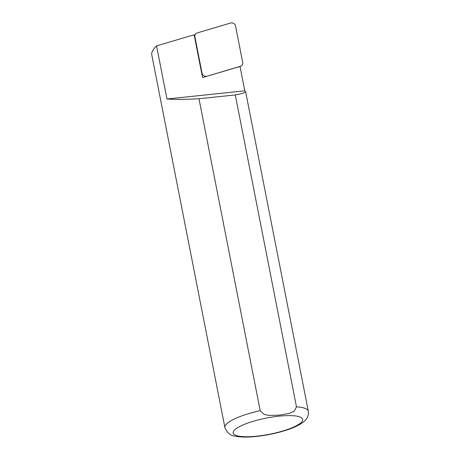 <?xml version="1.0" encoding="UTF-8"?>
<svg xmlns="http://www.w3.org/2000/svg" width="460" height="460" viewBox="0 0 460 460"><rect width="100%" height="100%" fill="white"/><g stroke="black" fill="none" stroke-linecap="round" stroke-linejoin="round"><path stroke-width="0.69" d="M156.561 45.885L194.137 34.764L202.532 77.562L240.005 66.476L244.783 90.821L245.588 91.494C245.651 92.535 242.213 93.679 235.29 94.932L296.481 406.847L294.227 411.194L289.633 413.316L279.588 415.127L269.203 415.455L263.994 414.351L260.188 410.653L198.99 98.745C185.38 99.486 174.708 99.567 166.98 98.98L156.561 45.885C152.956 49.467 151.346 52.4 151.742 54.677L224.905 427.599A42.504 9.89 -11.1 0 1 260.188 410.653M235.29 94.932L198.99 98.745M244.783 90.821L166.98 98.98M194.361 35.914L195.287 34.362A3.778 3.427 47.7 0 1 197.104 32.959L230.748 23A3.778 3.427 -132.3 0 1 235.577 26.116L242.696 62.387A3.778 3.427 47.7 0 1 240.948 66.062A3.778 3.427 47.7 0 1 240.482 66.24L206.333 76.44M195.287 34.362A3.778 3.427 47.7 0 0 194.89 36.811L194.614 37.197M206.833 76.199A3.778 3.427 47.7 0 1 202.003 73.082L194.89 36.811M278.927 416.179A35.42 8.245 -11.1 0 1 291.03 428.174A35.42 8.245 -11.1 0 1 233.852 434.171A35.42 8.245 -11.1 0 1 278.927 416.179M296.481 406.847A42.504 9.89 -11.1 0 1 308.321 411.234C309.137 417.513 305.06 420.923 302.128 422.981C298.218 425.632 292.962 428.018 286.35 430.146C276.908 433.176 267.036 435.263 256.726 436.419C247.928 437.391 240.724 437.299 235.112 436.143C230.73 435.942 227.326 433.09 224.905 427.599M202.003 73.082L201.727 73.462M240.482 66.24L239.982 66.481M308.321 411.234L245.588 91.494M240.011 66.51L240.948 66.062"/></g></svg>
